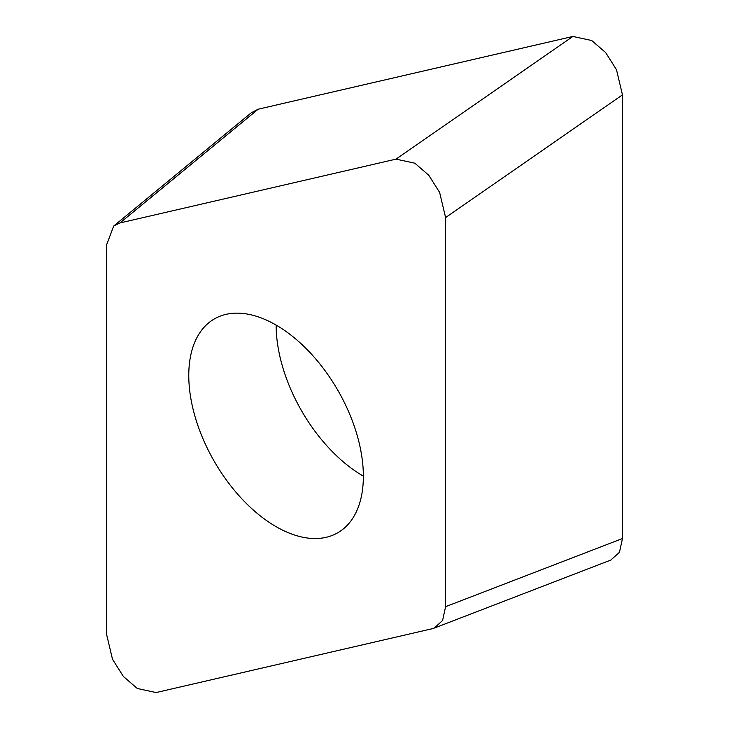 <?xml version="1.0" encoding="UTF-8"?>
<svg xmlns="http://www.w3.org/2000/svg" width="729" height="729" viewBox="0 0 729 729"><rect width="100%" height="100%" fill="white"/><g stroke="black" fill="none" stroke-linecap="round" stroke-linejoin="round"><path stroke-width="1.09" d="M445.601 606.683L442.576 620.497L434.274 628.088L432.16 628.735L156.115 692.55L137.289 688.486L123.347 676.421L112.503 659.271L106.534 634.121L106.534 244.999L113.715 225.99L119.966 222.956L396.02 159.132L414.837 163.196L428.78 175.261L439.623 192.41L445.601 217.561L445.601 606.683L622.466 538.531L622.466 94.879A44.888 25.916 60 0 1 622.466 95.399L622.466 538.394A44.888 25.916 60 0 1 622.466 538.531L619.44 552.345L610.756 560.082M396.02 159.132L572.885 36.45L591.711 40.514L605.653 52.579L616.497 69.729L622.466 94.879L445.601 217.561M572.885 36.45L258.157 109.213A44.888 25.916 60 0 1 258.257 109.186L572.511 36.532M251.286 112.776L258.157 109.213L119.966 222.956M276.063 526.639A123.456 71.278 -120 0 0 337.791 532.753A123.456 71.278 -120 0 0 356.718 433.828A123.456 71.278 -120 0 0 276.063 325.043A123.456 71.278 -120 0 0 214.344 318.928A123.456 71.278 -120 0 0 195.418 417.854A123.456 71.278 -120 0 0 276.063 526.639M363.361 476.155A123.456 71.278 60 0 1 276.136 325.088M114.38 225.471L251.906 112.266M434.812 627.879L611.139 559.936"/></g></svg>
